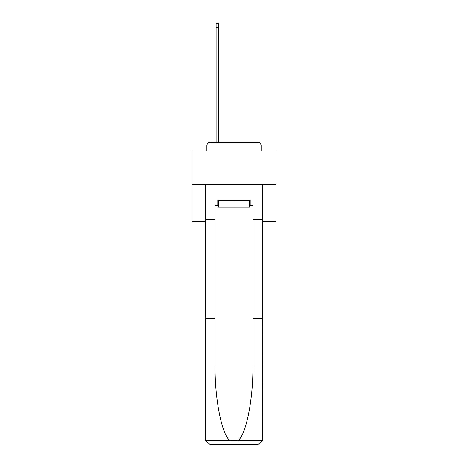 <?xml version="1.0" encoding="UTF-8"?>
<svg xmlns="http://www.w3.org/2000/svg" width="468" height="468" viewBox="0 0 468 468"><rect width="100%" height="100%" fill="white"/><g stroke="black" fill="none" stroke-linecap="round" stroke-linejoin="round"><path stroke-width="0.7" d="M206.879 145.665L206.879 150.866L206.879 145.665A3.358 3.358 0 0 1 210.237 142.301L216.117 142.301L216.117 23.4L218.299 23.4L218.299 142.301L220.902 142.301M262.8 221.738L275.985 221.738L275.985 150.866L261.121 150.866L261.121 145.665A3.358 3.358 0 0 0 257.763 142.301L210.237 142.301M275.985 184.287L192.015 184.287L192.015 150.866L206.879 150.866M192.015 184.287L192.015 221.738L205.2 221.738M247.098 142.301L257.763 142.301M261.121 150.866L261.121 145.665M249.701 205.452L250.204 205.452L250.204 200.409L217.796 200.409L217.796 205.452L215.104 205.452L215.104 318.644L205.2 318.644L205.2 439.563L205.347 440.768L210.237 444.6L257.763 444.6L262.653 440.768L262.8 318.644L262.8 439.563M244.998 444.6L257.763 444.6L244.998 444.6M215.104 318.644L215.104 365.619C214.584 398.993 222.165 436.381 230.344 440.768L237.656 440.768C245.835 436.381 253.416 398.993 252.895 365.619L252.895 205.452L250.204 205.452M205.2 439.563L205.2 184.287L262.8 184.287L262.8 219.556L252.895 219.556M215.104 219.556L205.2 219.556M262.8 219.556L262.8 318.644L252.895 318.644M217.796 205.452L218.299 205.452M218.299 200.409L218.299 207.131L249.701 207.131L249.701 200.409M234 200.409L234 207.131M205.347 440.768L230.344 440.768M237.656 440.768L262.653 440.768M216.117 27.261L218.299 27.261"/></g></svg>
